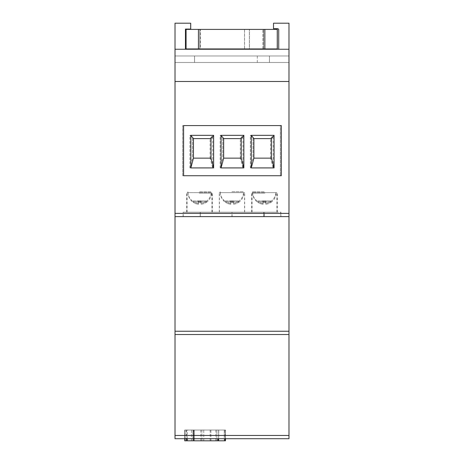 <?xml version="1.0" encoding="UTF-8"?>
<svg xmlns="http://www.w3.org/2000/svg" width="464" height="464" viewBox="0 0 464 464"><rect width="100%" height="100%" fill="white"/><g stroke="black" fill="none" stroke-linecap="round" stroke-linejoin="round"><path stroke-width="0.35" stroke-dasharray="2.32 1.74" d="M277.246 29.4L186.087 29.4L263.581 29.4L263.569 48.94L199.746 48.94L263.581 48.94L263.569 29.4L263.581 48.94L199.752 48.94L263.581 48.94L263.575 29.4L200.396 29.4L200.396 48.94L263.569 48.94L199.752 48.94L199.752 29.4L199.752 48.94L199.758 29.4L200.396 29.4M186.07 48.94L186.07 29.4M263.622 48.94L263.622 29.4L263.622 48.94L199.793 48.94L263.616 48.94L263.622 29.4L199.793 29.4L199.793 48.94L199.793 29.4L199.793 48.94L263.627 48.94L262.972 48.94L262.972 29.4L263.627 29.4L199.746 29.4L249.412 29.4L199.746 29.4L199.746 48.94L200.396 48.94M249.412 29.4L244.528 29.4L249.412 29.4L249.412 48.94L244.528 48.94L249.412 48.94L249.412 29.4M263.569 29.4L263.569 48.94L263.581 29.4L199.746 29.4L199.746 48.94M277.263 48.94L186.105 48.94L277.263 48.94L277.263 29.4M277.286 29.4L186.105 29.4L186.105 48.94L277.286 48.94M263.627 29.4L263.627 48.94L263.627 29.4M199.798 29.4L200.454 29.4L200.454 48.94L199.798 48.94L249.452 48.94L199.793 48.94L199.793 29.4L249.452 29.4L199.798 29.4L199.798 48.94L199.798 29.4M249.452 48.94L244.569 48.94L249.452 48.94L249.452 29.4L249.452 48.94M262.972 48.94L200.454 48.94M186.122 48.94L186.122 29.4L186.122 48.94M194.549 55.976L269.451 55.976L194.549 55.976L194.549 62.489L194.549 55.976M269.451 55.976L269.451 62.489L269.451 55.976L194.538 55.976L269.433 55.976L269.433 62.489L269.433 55.976M194.549 62.489L269.451 62.489L194.549 62.489M194.538 62.489L194.538 55.976L194.538 62.489L269.433 62.489L194.538 62.489M198.488 202.321A9.75 9.75 0 0 0 201.092 202.321L201.092 201.712L198.488 201.712L198.488 204.241A11.652 11.652 0 0 1 193.273 202.321L193.273 202.321A11.652 11.652 0 0 0 198.488 204.241L198.488 202.321A9.75 9.75 0 0 0 201.092 202.321L201.092 201.712L198.488 201.712L198.488 202.321M199.787 192.664L211.509 192.664L199.787 192.664M201.092 204.241A11.652 11.652 0 0 0 206.3 202.321L206.3 202.321A11.652 11.652 0 0 1 201.092 204.241L201.092 201.84L201.092 204.241M198.488 201.84L198.488 204.241L198.488 201.84L193.273 201.84L193.273 202.321L193.273 201.84L198.488 201.84M206.3 202.321L206.3 201.84L201.092 201.84L206.3 201.84L206.3 202.321M230.788 202.321A9.75 9.75 0 0 0 233.392 202.321L233.392 201.712L230.788 201.712L230.788 204.241A11.652 11.652 0 0 1 225.579 202.321L225.579 202.321A11.652 11.652 0 0 0 230.788 204.241L230.788 202.321A9.75 9.75 0 0 0 233.392 202.321L233.392 201.712L230.788 201.712L230.788 202.321M232.093 192.664L220.371 192.664L232.093 192.664M233.392 204.241A11.652 11.652 0 0 0 238.606 202.321L238.606 202.321A11.652 11.652 0 0 1 233.392 204.241L233.392 201.84L233.392 204.241M230.788 201.84L230.788 204.241L230.788 201.84L225.579 201.84L225.579 202.321L225.579 201.84L230.788 201.84M238.606 202.321L238.606 201.84L233.392 201.84L238.606 201.84L238.606 202.321M263.094 202.321A9.75 9.75 0 0 0 265.698 202.321L265.698 201.712L263.094 201.712L263.094 204.241A11.652 11.652 0 0 1 257.88 202.321L257.88 202.321A11.652 11.652 0 0 0 263.094 204.241L263.094 202.321A9.75 9.75 0 0 0 265.698 202.321L265.698 201.712L263.094 201.712L263.094 202.321M264.393 192.664L252.671 192.664L264.393 192.664M265.698 204.241A11.652 11.652 0 0 0 270.906 202.321L270.906 202.321A11.652 11.652 0 0 1 265.698 204.241L265.698 201.84L265.698 204.241M263.094 201.84L263.094 204.241L263.094 201.84L257.88 201.84L257.88 202.321L257.88 201.84L263.094 201.84M270.906 202.321L270.906 201.84L265.698 201.84L270.906 201.84L270.906 202.321M265.512 201.399A9.75 9.75 0 0 1 262.908 201.399L262.908 200.79L265.512 200.79L265.512 203.319A11.652 11.652 0 0 0 270.727 201.399L270.727 201.399A11.652 11.652 0 0 1 265.512 203.319L265.512 201.399A9.75 9.75 0 0 1 262.908 201.399L262.908 200.79L265.512 200.79L265.512 201.399M264.213 191.742L252.491 191.742L264.213 191.742M262.908 203.319A11.652 11.652 0 0 1 257.7 201.399L257.7 201.399A11.652 11.652 0 0 0 262.908 203.319L262.908 200.918L262.908 203.319M265.512 200.918L265.512 203.319L265.512 200.918L270.727 200.918L270.727 201.399L270.727 200.918L265.512 200.918M257.7 201.399L257.7 200.918L262.908 200.918L257.7 200.918L257.7 201.399M233.212 201.399A9.75 9.75 0 0 1 230.608 201.399L230.608 200.79L233.212 200.79L233.212 203.319A11.652 11.652 0 0 0 238.421 201.399L238.421 201.399A11.652 11.652 0 0 1 233.212 203.319L233.212 201.399A9.75 9.75 0 0 1 230.608 201.399L230.608 200.79L233.212 200.79L233.212 201.399M231.907 191.742L243.629 191.742L231.907 191.742M230.608 203.319A11.652 11.652 0 0 1 225.394 201.399L225.394 201.399A11.652 11.652 0 0 0 230.608 203.319L230.608 200.918L230.608 203.319M233.212 200.918L233.212 203.319L233.212 200.918L238.421 200.918L238.421 201.399L238.421 200.918L233.212 200.918M225.394 201.399L225.394 200.918L230.608 200.918L225.394 200.918L225.394 201.399M200.906 201.399A9.75 9.75 0 0 1 198.302 201.399L198.302 200.79L200.906 200.79L200.906 203.319A11.652 11.652 0 0 0 206.12 201.399L206.12 201.399A11.652 11.652 0 0 1 200.906 203.319L200.906 201.399A9.75 9.75 0 0 1 198.302 201.399L198.302 200.79L200.906 200.79L200.906 201.399M199.607 191.742L211.329 191.742L199.607 191.742M198.302 203.319A11.652 11.652 0 0 1 193.094 201.399L193.094 201.399A11.652 11.652 0 0 0 198.302 203.319L198.302 200.918L198.302 203.319M200.906 200.918L200.906 203.319L200.906 200.918L206.12 200.918L206.12 201.399L206.12 200.918L200.906 200.918M193.094 201.399L193.094 200.918L198.302 200.918L193.094 200.918L193.094 201.399M218.614 438.712L218.614 430.053L186.255 430.053L186.255 438.712M184.742 438.712L184.742 430.053L193.001 430.053L184.742 430.053L184.742 440.8L184.742 430.053L184.742 440.8L225.365 440.8L201.892 440.8L201.892 430.053L186.255 430.053M203.725 440.8L203.725 430.053L201.892 430.053L201.892 440.8L194.387 440.8L194.387 430.053L194.387 440.8L225.365 440.8L193.314 440.8L194.387 440.8L193.314 440.8L193.314 430.053L193.314 440.8L193.314 430.053L193.314 440.8L225.475 440.8L225.475 430.053L193.001 430.053L225.365 430.053L225.365 438.712M218.614 440.8L218.614 430.053L225.365 430.053L225.365 440.8M203.725 430.053L225.475 430.053L225.475 438.712M216.903 440.8L216.903 430.053L216.903 440.8M193.314 440.8L193.314 430.053L193.314 440.8M263.697 212.21L200.199 212.21L263.697 212.21L263.691 216.624L280.79 216.624L280.79 212.21L280.79 216.624L264.155 216.624L264.155 212.21M183.106 212.21L200.199 212.21L183.106 212.21L183.106 216.624L264.155 216.624M231.948 212.21L219.31 212.21L244.58 212.21L231.948 212.21L231.948 216.624M244.58 212.21L244.58 192.67L219.31 192.67L244.58 192.67M199.271 212.21L211.903 212.21L199.271 212.21M264.248 212.21L276.886 212.21L264.248 212.21M288.985 216.624L175.015 216.624L288.985 216.624L175.015 216.624L175.015 438.712L288.985 438.712L288.985 23.2L288.985 49.254L175.015 49.254L175.015 216.624M263.691 216.624L183.106 216.624M185.467 49.254L175.015 49.254L175.015 23.2L175.015 49.254L175.015 23.2L190.687 23.2L175.015 23.2M257.294 62.489L257.294 55.976L175.015 55.976L175.015 62.489L175.015 55.976L175.015 62.489L288.985 62.489L175.015 62.489L288.985 62.489L288.985 55.976L175.015 55.976L288.985 55.976L288.985 62.489L175.015 62.489M273.528 28.669L273.528 23.2L288.985 23.2L273.551 23.2L273.563 28.669L273.551 23.2L288.985 23.2L288.985 49.254L175.015 49.254M257.294 55.976L288.985 55.976L288.985 62.489M175.015 55.976L288.985 55.976M281.3 175.728L281.3 125.582M183.611 175.728L280.389 175.728L182.7 175.728L182.7 125.582L280.389 125.582L280.389 175.728L280.389 125.582L182.7 125.582L182.7 175.728L183.611 175.728M202.24 138.608L211.027 138.608L211.027 158.143M232.458 138.608L241.251 138.608L241.251 158.143M262.676 138.608L271.469 138.608L271.469 158.143M185.467 29.064L190.675 29.064M278.725 49.254L278.76 29.452L277.982 28.669L278.777 29.452L278.76 49.254L278.725 29.452M185.501 29.064L190.71 29.064M288.985 81.484L175.015 81.484M220.145 167.91L220.145 135.349L242.939 135.349L242.939 167.916L220.145 167.91L222.749 158.143L231.542 158.143M189.927 167.91L189.927 135.349L212.721 135.349L212.721 167.916L189.927 167.91L192.531 158.143L201.324 158.143M250.369 167.91L250.369 135.349L273.163 135.349L273.163 167.916L250.369 167.91L252.973 158.143L261.76 158.143M250.369 135.349L252.973 138.608L252.973 158.143L270.553 158.143L273.163 167.916M262.218 158.143L270.553 158.143L270.553 138.608L273.163 135.349M270.553 158.143L270.553 138.608L262.218 138.608M261.76 138.608L252.973 138.608L252.973 158.143M270.553 138.608L252.973 138.608M220.145 135.349L222.749 138.608L222.749 158.143L240.335 158.143L242.939 167.916M232 158.143L240.335 158.143L240.335 138.608L242.939 135.349M240.335 158.143L240.335 138.608L232 138.608M231.542 138.608L222.749 138.608L222.749 158.143M240.335 138.608L222.749 138.608M189.927 135.349L192.531 138.608L192.531 158.143L210.117 158.143L212.721 167.916M201.782 158.143L210.117 158.143L210.117 138.608L212.721 135.349M210.117 158.143L210.117 138.608L201.782 138.608M201.324 138.608L192.531 138.608L192.531 158.143M210.117 138.608L192.531 138.608M277.959 28.669L278.777 29.452M280.9 216.624L183.21 216.624L200.309 216.624L200.309 212.21L280.9 212.21L280.9 216.624L280.9 212.21L183.21 212.21L200.309 212.21L200.309 216.624L280.9 216.624M264.26 216.624L264.265 212.21M199.752 212.21L187.114 212.21L199.752 212.21M264.729 212.21L252.097 212.21L264.729 212.21M232.052 212.21L244.69 212.21L219.42 212.21L232.052 212.21L232.058 216.624M219.42 212.21L219.42 192.67L244.69 192.67L219.42 192.67M199.752 192.67L187.114 192.67L199.752 192.67M264.729 193.053L252.097 193.053L264.729 193.053M288.985 334.509L175.015 334.509M199.271 193.053L211.903 193.053L199.271 193.053M264.248 192.67L276.886 192.67L264.248 192.67M262.92 48.94L262.92 29.4M264.927 48.94L264.927 29.4M198.499 29.4L198.499 48.94M217.86 440.8L217.86 438.712M187.328 438.712L187.328 430.053M186.569 430.053L186.569 440.8M225.046 440.8L225.046 438.712M224.292 440.8L224.292 430.053L224.292 440.8M193.761 430.053L193.761 440.8L193.761 430.053M193.001 440.8L193.001 430.053L193.001 440.8M191.487 440.8L191.487 430.053M185.055 430.053L185.055 440.8L185.055 430.053M215.83 430.053L215.83 440.8M210.911 440.8L210.911 430.053M218.73 440.8L218.73 430.053M225.162 430.053L225.162 440.8M224.408 440.8L224.408 430.053M194.387 440.8L194.387 430.053M200.819 430.053L200.819 440.8M201.892 430.053L201.892 440.8M210.157 430.053L210.157 440.8M200.193 216.624L200.199 212.21L200.204 216.624M175.015 213.37L288.985 213.37M263.807 212.21L263.801 216.624M175.015 435.452L288.985 435.452M175.015 331.25L288.985 331.25M244.528 29.4L244.528 48.94M244.569 48.94L244.569 29.4M188.065 192.664A11.722 11.722 0 0 0 193.273 202.408M206.3 202.408A11.722 11.722 0 0 0 211.509 192.664M220.371 192.664A11.722 11.722 0 0 0 225.579 202.408M238.606 202.408A11.722 11.722 0 0 0 243.815 192.664M252.671 192.664A11.722 11.722 0 0 0 257.88 202.408M270.906 202.408A11.722 11.722 0 0 0 276.115 192.664M270.727 201.486A11.722 11.722 0 0 0 275.935 191.742M252.491 191.742A11.722 11.722 0 0 0 257.7 201.486M238.421 201.486A11.722 11.722 0 0 0 243.629 191.742M220.185 191.742A11.722 11.722 0 0 0 225.394 201.486M206.12 201.486A11.722 11.722 0 0 0 211.329 191.742M187.885 191.742A11.722 11.722 0 0 0 193.094 201.486M183.21 216.624L183.21 212.21M187.114 212.21L187.114 192.67M212.384 212.21L212.384 192.67M252.097 212.21L252.097 193.053M277.362 212.21L277.362 193.053M244.69 212.21L244.69 192.67M219.31 212.21L219.31 192.67M211.903 212.21L211.903 193.053M186.638 212.21L186.638 193.053M276.886 212.21L276.886 192.67M251.616 212.21L251.616 192.67"/><path stroke-width="0.7" d="M199.746 29.4L277.286 29.4L277.304 48.94L186.07 48.94L186.07 29.4L277.246 29.4L277.246 48.94L277.246 29.4M186.07 29.4L186.07 48.94L186.07 29.4M200.454 29.4L262.972 29.4M277.286 48.94L277.304 29.4M186.255 438.712L186.255 440.8L218.614 440.8L218.614 438.712M225.475 438.712L225.475 440.8L218.614 440.8M186.255 440.8L184.742 440.8L184.742 438.712M190.71 23.2L190.71 29.064L190.721 23.2L190.675 29.064L190.687 23.2L175.015 23.2L175.015 438.712L288.985 438.712L288.985 23.2L273.516 23.2L273.516 28.669L277.942 28.669L273.528 28.669M175.015 62.489L175.015 55.976M288.985 62.489L288.985 55.976M175.015 81.484L288.985 81.484M281.3 175.728L183.611 175.728L281.3 175.728L281.3 125.582L183.611 125.582L183.611 175.728L183.611 125.582L281.3 125.582M243.855 167.91L243.855 135.349L221.061 135.349L221.061 167.916L243.855 167.91L241.251 158.143L223.665 158.143L221.061 167.916M274.073 167.91L274.073 135.349L251.279 135.349L251.279 167.916L274.073 167.91L271.469 158.143L253.883 158.143L251.279 167.916M213.631 167.91L213.631 135.349L190.837 135.349L190.837 167.916L213.631 167.91L211.027 158.143L193.447 158.143L190.837 167.916M213.631 135.349L211.027 138.608L211.027 158.143L193.447 158.143L193.447 138.608L190.837 135.349M193.447 158.143L193.447 138.608L211.027 138.608M193.447 138.608L202.24 138.608M243.855 135.349L241.251 138.608L241.251 158.143L223.665 158.143L223.665 138.608L221.061 135.349M223.665 158.143L223.665 138.608L241.251 138.608M223.665 138.608L232.458 138.608M274.073 135.349L271.469 138.608L271.469 158.143L253.883 158.143L253.883 138.608L251.279 135.349M253.883 158.143L253.883 138.608L271.469 138.608M253.883 138.608L262.676 138.608M175.015 49.254L288.985 49.254L278.731 49.254L278.725 29.452L277.942 28.669M190.675 29.064L185.467 29.064L185.467 49.254L185.478 29.064M190.721 23.2L175.015 23.2M190.721 29.064L185.501 29.064L185.501 49.254L278.725 49.254M185.513 29.064L185.467 49.254M261.76 158.143L262.218 158.143M262.218 138.608L261.76 138.608M231.542 158.143L232 158.143M232 138.608L231.542 138.608M201.324 158.143L201.782 158.143M201.782 138.608L201.324 138.608M175.015 216.624L288.985 216.624M175.015 334.509L288.985 334.509M198.441 48.94L198.447 29.4M264.869 29.4L264.869 48.94M217.86 438.712L217.86 440.8M187.328 440.8L187.328 438.712M225.046 438.712L225.046 440.8M288.985 213.37L175.015 213.37M288.985 331.25L175.015 331.25M288.985 435.452L175.015 435.452M225.365 438.712L225.365 440.8"/></g></svg>

